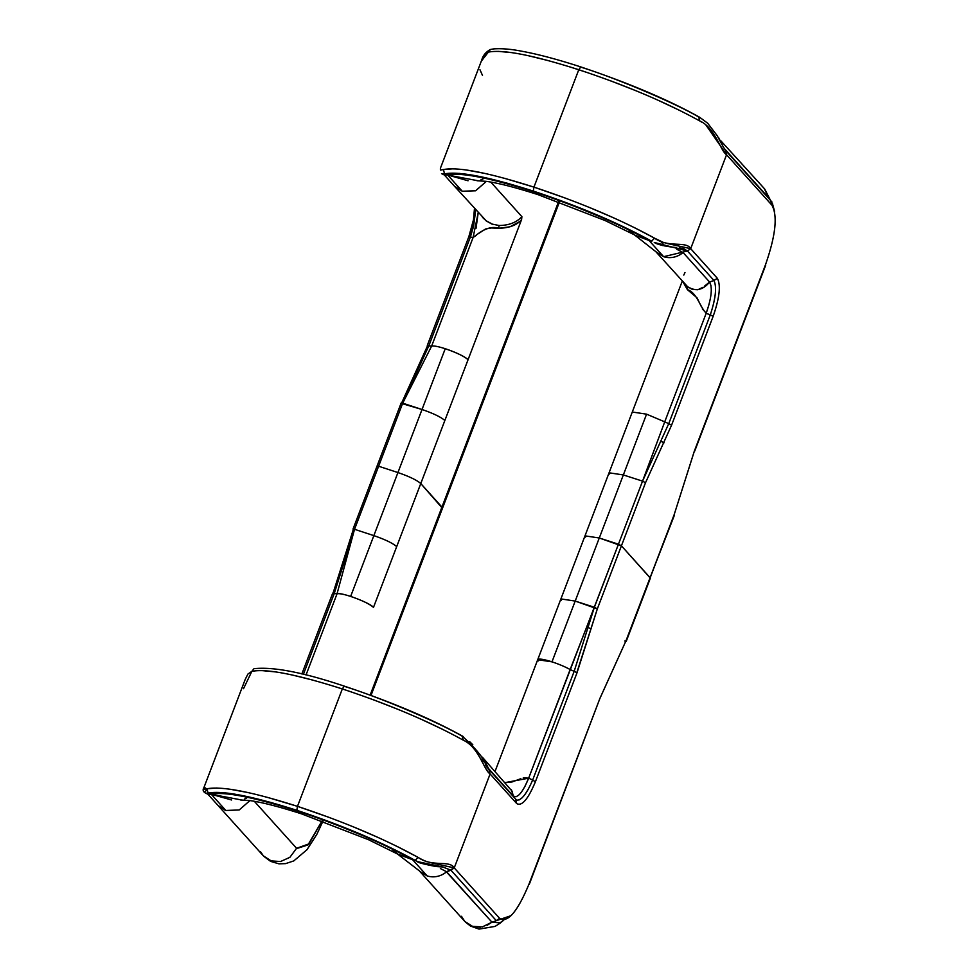 <?xml version="1.0" encoding="UTF-8"?>
<svg xmlns="http://www.w3.org/2000/svg" width="978" height="978" viewBox="0 0 978 978"><rect width="100%" height="100%" fill="white"/><g stroke="black" fill="none" stroke-linecap="round" stroke-linejoin="round"><path stroke-width="1.47" d="M524.966 786.385L528.658 778.182L532.68 780.004L528.658 778.182C522.619 792.645 517.496 798.598 513.303 796.055L516.005 796.789M519.049 799.98L522.118 797.803M524.941 794.503L528.34 789.148M529.208 884.503L599.93 698.365L528.988 884.124C517.411 911.899 507.619 923.305 499.587 918.33C507.619 923.305 517.411 911.899 528.988 884.124L599.93 698.365L626.006 640.761L650.089 577.692L621.421 545.822L597.338 608.878L576.996 672.852L535.369 781.85C528.047 799.307 521.824 806.544 516.714 803.561L490.1 773.965L489.159 770.261C485.381 760.212 476.506 748.928 462.533 736.422L462.887 739.967L462.533 736.422C441.261 723.537 380.039 697.253 344.195 686.311L342.324 688.94L297.483 806.349L296.847 810.31C342.337 825.383 381.775 842.082 415.185 860.408L417.802 861.679L442.728 866.973L450.968 870.224L454.232 867.902L446.604 871.74L450.968 870.224L496.323 920.665L499.587 918.33L454.232 867.902L490.1 773.965C483.609 769.784 479.269 747.326 462.887 739.967C429.183 721.422 388.999 704.417 342.324 688.94L344.158 686.299M559.428 202.018L489.758 384.464L489.232 383.242L558.56 201.7L441.946 507.093L420.772 483.548L373.486 607.399C370.039 602.754 341.126 591.947 337.043 593.78L334.293 593.389L354.537 529.294L337.043 593.78L354.537 529.294L373.853 535.626L350.65 596.409C361.97 600.309 369.586 603.976 373.486 607.399L521.592 219.537C517.166 225.038 509.538 227.96 498.707 228.314C487.692 224.573 476.958 234.793 473.12 237.446L470.369 237.055L475.711 209.854L473.596 226.26L470.369 237.055L473.12 237.446L476.469 235.27M206.651 788.867L204.121 787.119M349.843 691.434L342.324 688.94L297.483 806.349C251.896 791.813 221.737 785.957 207.006 788.781L208.057 793.085L206.199 793.231M427.52 345.833L401.445 403.425L402.704 403.168L428.877 345.699L402.704 403.168L431.628 346.09L427.52 345.833L428.89 345.699L470.369 237.055L428.89 345.699M427.3 345.442L468.853 236.639L473.486 219.744L474.477 208.473M469.147 236.835L470.369 237.055L469.147 236.835M353.29 529.55L354.537 529.294L353.29 529.55L332.936 593.524L337.043 593.78C339.268 593.34 343.804 594.221 350.65 596.409L373.853 535.626L354.537 529.294L378.62 466.237L377.092 466.017L401.176 402.96M377.361 466.494L378.62 466.237L402.704 403.168L378.62 466.237L397.936 472.557C409.269 476.469 416.872 480.137 420.772 483.548L521.592 219.537L521.897 216.676L521.592 219.537M401.445 403.425L422.019 409.501L397.936 472.557C409.269 476.469 416.872 480.137 420.772 483.548L442.459 508.328L441.946 507.093L370.161 695.065L489.232 383.242M440.577 170.111L443.462 169.549L444.513 173.864C458.939 171.089 488.523 176.822 533.267 191.077L507.154 183.179L481.946 176.957L463.486 173.815M440.442 168.179L440.393 170.001L443.462 169.549C458.193 166.737 488.352 172.593 533.939 187.128L533.267 191.077L534.074 191.847L560.907 200.649L616.886 223.681M486.262 220.906L482.509 217.397M476.017 228.387L478.205 212.629L473.12 237.446L431.628 346.09L402.704 403.168L422.019 409.501C433.34 413.401 440.956 417.068 444.856 420.491C440.956 417.068 433.34 413.401 422.019 409.501L445.234 348.718C456.555 352.618 464.171 356.285 468.071 359.708A20.147 3.24 -159.1 0 0 439.428 347.031M521.897 216.676L490.785 182.079L521.897 216.676C516.445 222.507 508.817 225.441 499.024 225.49L498.707 228.314L510.015 226.786L519.281 221.81M379.354 842.4L324.073 819.735L297.618 811.068C252.923 796.972 224.145 791.373 211.26 794.27L211.26 794.27C224.145 791.373 252.923 796.972 297.618 811.068L296.811 810.297L297.483 806.349C343.804 821.691 383.987 838.696 418.034 857.364L415.185 860.408L397.814 854.136L412.606 859.723L427.166 875.909L412.606 859.723C381.701 842.584 343.376 826.361 297.618 811.068C343.376 826.361 381.701 842.584 412.606 859.723L415.357 860.493M511.421 789.821L513.303 796.055L486.775 766.556L513.303 796.055L511.995 791.08L482.35 757.168L486.775 766.556L482.35 757.168M505.21 782.596L528.658 778.182L523.291 777.791M217.043 787.999L207.006 788.781L208.057 793.085L211.26 794.27L225.82 810.469L218.057 805.493M227.74 793.121L246.053 796.3L271.04 802.498L296.811 810.297C252.055 796.043 222.483 790.31 208.057 793.085L223.155 792.632M442.435 729.258L421.799 719.563M397.52 709.172L373.657 699.869M453.596 168.778L443.462 169.549L444.513 173.864L447.716 175.05C460.601 172.152 489.379 177.751 534.074 191.847C579.832 207.153 618.157 223.363 649.062 240.502L634.27 234.916L649.062 240.502L663.622 256.688L649.062 240.502C618.157 223.363 579.832 207.153 534.074 191.847C489.379 177.751 460.601 172.152 447.716 175.05L462.276 191.248L454.391 186.138L462.276 191.248L475.54 190.783L486.396 181.37L475.65 190.747L462.276 191.248L447.716 175.05L477.704 180.685M624.746 641.018L626.006 640.761L599.746 698.818M765.664 265.282L694.735 451.054L765.444 264.891C775.664 235.612 777.828 215.71 771.911 205.184L770.957 201.48L771.911 205.184C777.816 215.71 775.664 235.612 765.444 264.891L694.514 450.662L674.172 514.636L626.177 640.969M694.331 451.127L674.172 514.636L650.089 577.692L674.429 515.161M626.275 641.238L650.358 578.169L621.421 545.822L597.338 608.878L594.379 607.252L570.137 669.539L574.159 671.348L594.379 607.252L574.159 671.348L570.137 669.539L528.658 778.182L618.463 544.196L594.379 607.252L575.198 601.067L560.907 598.927L561.433 600.162M590.736 628.805L587.497 627.118L590.736 628.805M397.765 846.752L418.034 857.364L415.185 860.408L386.481 845.725M419.293 858.073L421.873 859.491M422.545 859.833L427.031 861.777M431.335 862.828L454.232 867.889L499.587 918.33L496.323 920.665L491.958 922.181L500.051 922.89M554.783 662.803L551.983 661.849L575.198 601.067L551.983 661.849L537.704 659.71L538.218 660.945M240.576 799.98L249.5 800.53C261.493 802.156 278.852 806.605 301.566 813.867L368.535 839.723L398.205 854.344L392.667 849.87M440.369 868.537L446.604 871.74A20.147 18.973 -42 0 1 427.166 875.909L419.684 871.239M576.812 672.656L597.338 608.878L575.198 601.067L599.282 537.998L584.991 535.858L560.907 598.927L575.198 601.067L599.282 537.998L618.463 544.196L642.546 481.127L645.504 482.753L671.58 425.161L645.504 482.753L642.546 481.127L664.722 421.848L668.744 423.657L642.546 481.127L618.463 544.196L621.421 545.822L645.504 482.753L621.421 545.822L599.282 537.998L584.991 535.858L585.516 537.093M511.005 915.677L496.323 920.665L450.968 870.224M501.286 922.132L503.67 920.237M446.42 871.899L491.958 922.181L496.323 920.665M574.612 671.507L576.996 672.852L535.369 781.85L532.68 780.004L574.159 671.36L532.68 780.004C526.091 795.114 520.418 801.715 515.675 799.784L516.714 803.561L515.675 799.784M454.318 186.064L486.347 220.967L491.763 224.023L499.024 225.49L498.707 228.314L491.445 227.972L485.479 229.011L478.23 233.754M464.293 740.762L463.107 739.454L464.293 740.762M664.086 242.764L654.514 238.155C620.468 219.488 580.272 202.47 533.939 187.128L578.78 69.719C532.863 55.086 502.704 49.23 488.303 52.14L490.443 49.487M771.972 202.03L726.617 151.59C724.637 148.888 725.737 151.724 717.143 135.6L707.656 123.204L699.698 117.311C668.377 99.793 628.634 82.959 580.443 66.81L580.443 66.81C557.167 59.267 537.179 53.986 520.479 50.978C510.382 49.047 501.457 48.362 493.694 48.9L490.406 49.487L481.335 61.162M479.966 69.731L482.484 75.392M532.68 780.004L535.369 781.85C528.047 799.307 521.824 806.544 516.714 803.561L490.051 773.916C484.073 770.248 478.462 746.422 462.887 739.967M267.41 797.351L297.483 806.349L329.537 817.547M353.241 826.801L377.276 837.107M418.034 857.364C432.496 867.657 449.721 859.699 454.232 867.902L490.1 773.965L489.147 770.273M520.822 778.708L512.093 781.948L506.335 782.583M560.907 598.927L537.704 659.71A20.147 3.24 20.9 0 1 550.039 661.238A20.147 3.24 20.9 0 1 570.137 669.539M558.291 664.099L560.969 665.174M564.819 666.862L566.959 667.876M565.284 198.057L533.939 187.128L578.78 69.719L580.614 67.079M588.683 73.02L569.062 66.638M548.707 60.722L528.976 55.868M511.262 52.592L498.328 51.369M446.604 871.74L491.958 922.181L487.117 925.31M480.516 927.168L475.247 927.01M471.347 925.921L467.178 923.562M464.684 921.264L461.482 916.288M500.088 922.78L503.853 920.017M488.474 769.429L487.912 768.659M486.934 767.192L485.638 765.04M483.792 761.691L482.105 758.512M472.79 744.747L469.648 741.654M437.362 876.374L436.689 876.508M491.958 922.181L482.399 926.887L472.521 926.349L464.794 921.423L419.281 870.811M478.352 753.855L477.264 753.243M489.746 384.488L418.376 571.396L417.863 570.15L418.376 571.396L395.161 632.167L394.647 630.932L395.161 632.191M664.734 421.86L642.546 481.127L623.353 474.941L646.568 414.159L623.353 474.941L642.546 481.127L668.744 423.657L671.58 425.161L713.206 316.163L706.214 313.204C711.519 297.948 712.644 287.544 709.588 282.019L713.977 280.503L687.424 250.991M715.444 285.674L715.517 291.346M714.894 297.092L713.39 304.549M610.822 80.905L634.514 90.172M658.549 100.465L679.062 110.123M698.989 117.201C678.182 104.512 616.006 77.837 580.651 67.091L578.78 69.719C625.443 85.184 665.627 102.189 699.331 120.734L698.989 117.201L699.331 120.734C715.162 127.421 720.383 150.918 726.556 154.744L725.603 151.04L726.556 154.744L690.688 248.669L667.265 243.51M504.489 178.289L533.939 187.128L533.303 191.089C578.793 206.162 618.23 222.862 651.641 241.187L649.429 240.588M701.202 306.297L696.984 297.764L687.412 289.659L682.962 281.86L687.412 289.659L687.705 286.823C695.774 291.688 703.072 290.087 709.588 282.019L683.06 252.52A20.147 18.973 -42 0 1 663.622 256.688L655.749 251.603L687.705 286.823L687.412 289.659C696.837 292.544 700.077 307.312 706.214 313.204L710.236 315.026L668.744 423.67L671.58 425.161L713.206 316.163C719.6 297.679 720.969 285.05 717.302 278.265L690.639 248.62C686.336 240.612 668.671 248.302 654.514 238.155L651.641 241.187L654.514 238.155L634.062 227.446M676.825 249.317L683.06 252.52L709.588 282.019L711.079 285.955M711.116 293.461L711.018 294.378M709.111 304.146L706.214 313.204L702.314 308.84M771.911 205.184L726.556 154.744L771.911 205.184M668.744 423.67L710.236 315.026L713.206 316.163C719.6 297.679 720.969 285.05 717.302 278.265L690.688 248.669L687.436 251.016L654.258 242.458C656.849 244.256 662.986 245.833 672.656 247.189L676.642 247.532M684.979 272.52L683.818 275.062M664.722 421.848L706.214 313.204L664.722 421.848L646.568 414.159L632.289 412.019L609.074 472.802L623.353 474.941L599.282 538.01L623.353 474.941L609.074 472.802L609.587 474.037M705.725 124.732L726.556 154.744L690.688 248.669L687.448 251.004L713.977 280.503L717.302 278.265L713.977 280.503C716.923 287.116 715.676 298.632 710.236 315.026M661.104 441.384L664.038 442.802L661.091 441.396M774.6 211.468L772.363 203.29M700.859 121.59L701.862 122.177M704.551 286.102L709.588 282.019L713.977 280.503M720.994 140.979L764.331 188.583L768.586 197.776L724.368 148.607L769.918 199.756M718.757 137.91L723.097 146.578M679.343 247.776L683.989 248.791L687.436 251.016L663.622 256.688L655.737 251.59L629.123 230.661M613.438 217.752L589.159 207.36M764.124 188.363L763.06 187.275M664.857 246.004L660.822 241.517L664.857 246.004M687.705 286.823L693.109 289.476L697.852 289.72L703.096 287.263M623.169 226.615L643.561 236.798M663.121 245.686L659.514 244.598M433.205 345.967A20.147 3.24 -159.1 0 0 431.628 346.09L431.628 346.09C433.853 345.65 438.389 346.53 445.234 348.718L373.853 535.626C385.185 539.538 392.789 543.193 396.689 546.616C392.789 543.193 385.185 539.538 373.853 535.626L397.936 472.557L378.62 466.237L354.537 529.294L334.293 593.389L303.388 674.343L334.305 593.389L332.936 593.524M249.928 800.591L239.194 809.967L225.82 810.469L211.26 794.27L241.248 799.906M217.874 805.297L207.947 794.258L211.26 794.27L231.603 799.992M244.39 799.087L246.688 798.06M206.529 790.248L205.001 791.605M206.908 793.219L207.519 793.158M466.543 445.259L466.017 444.024L466.543 445.259M447.276 174.879L468.059 180.771M459.464 173.399L442.252 173.962L444.428 175.05L447.716 175.05L444.171 173.791M243.51 688.695L251.835 671.373L253.974 668.707L251.835 671.373C266.236 668.451 296.395 674.307 342.324 688.94L334.904 686.58M480.858 179.866L483.144 178.84M441.543 173.656L442.252 173.962M261.97 670.602L275.001 671.849M292.935 675.175L312.874 680.113M253.95 668.707C273.119 666.58 303.131 672.351 343.975 686.03L343.987 686.03C391.591 701.947 431.335 718.781 463.217 736.52M337.043 593.78L306.028 674.991L337.043 593.78M245.197 679.453L247.923 674.038L251.835 671.373M207.006 788.781L204.231 789.356L203.962 787.449M247.666 792.486L229.964 789.222M217.935 805.359L263.29 855.799L271.175 860.897L280.552 861.532L289.891 857.327L296.578 848.281L254.329 801.3L296.578 848.281L308.914 843.904L322.031 820.897L307.948 844.943L296.432 848.647M260.515 851.655L263.327 855.823M224.903 810.139L226.126 810.554M466.616 170.025L484.55 173.363M488.303 52.14L484.403 54.792L481.665 60.22M431.628 346.09L473.12 237.446M437.276 346.53A20.147 3.24 -159.1 0 0 434.513 346.065M203.925 787.559C202.458 789.967 203.082 791.838 205.796 793.182L207.959 794.27M493.108 224.537L485.846 220.612L493.108 224.537M417.802 861.679L417.386 861.484C417.019 862.364 423.254 864.051 436.078 866.545L442.728 866.973M396.787 853.476L419.293 870.811M490.308 49.523C485.809 52.066 482.973 55.514 481.799 59.878L440.393 168.289M537.704 659.71L495.076 771.324M516.714 800.297L490.174 770.798M465.614 922.254L470.552 926.08L479.024 929.1L495.051 926.41L500.565 922.902M691.214 288.877L693.255 289.574L691.214 288.877M609.074 472.802L584.991 535.858M718.806 137.959L717.901 136.944M632.289 412.019L682.277 281.102M770.566 200.478L764.735 189.072M477.032 180.759L485.956 181.309C497.961 182.935 515.308 187.385 538.022 194.646L604.991 220.502L633.206 234.243M649.062 240.49L651.813 241.273M301.847 673.964L332.716 593.133M211.26 794.27L207.715 793.011M454.391 186.138L444.403 175.038M353.009 529.086L377.092 466.017M371.029 695.382L395.161 632.167M245.319 679.148L203.925 787.571M322.923 821.227L316.909 834.222L307.006 849.686L293.791 860.909L285.588 863.623L278.938 863.831L270.613 861.386L263.779 856.312"/></g></svg>
